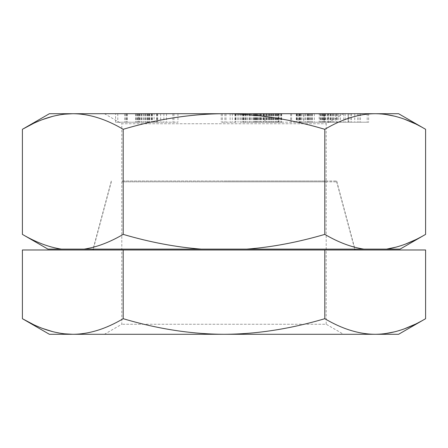 <?xml version="1.0" encoding="UTF-8"?>
<svg xmlns="http://www.w3.org/2000/svg" width="448" height="448" viewBox="0 0 448 448"><rect width="100%" height="100%" fill="white"/><g stroke="black" fill="none" stroke-linecap="round" stroke-linejoin="round"><path stroke-width="0.34" stroke-dasharray="2.24 1.68" d="M224 181.843L336.689 181.843L224 181.843M224 249.978L354.945 249.978L224 249.978M326.2 181.843L121.8 181.843L326.2 181.843L326.2 324.257L121.8 324.257L326.2 324.257L343.571 334.292L104.429 334.292L121.8 324.257L121.8 181.843M49.409 334.292L398.591 334.292M104.429 334.292L343.571 334.292M72.8 334.292C88.956 334.214 105.756 329.017 123.2 318.696C157.87 328.978 191.47 334.18 224 334.292C256.794 334.135 290.394 328.938 324.8 318.696C342.244 329.017 359.044 334.214 375.2 334.292L385.336 333.614M394.862 331.766L404.992 328.58M414.842 324.386L425.6 318.696M324.8 318.696L324.8 249.978L425.6 249.978M22.4 249.978L324.8 249.978M32.934 324.279L43.008 328.58M52.83 331.688L64.03 333.782M123.2 318.696L123.2 249.978M259.969 113.708L240.29 113.708L259.969 113.708L259.969 122.226L240.29 122.226L259.969 122.226M259.476 113.708L259.476 122.226M49.409 113.708L398.591 113.708M343.571 113.708L104.429 113.708L343.571 113.708L326.2 123.743L326.2 180.992L121.8 180.992L326.2 180.992M335.608 113.708L368.648 113.708L335.608 113.708L335.608 122.226L368.648 122.226L335.608 122.226M348.874 113.708L323.047 113.708L348.874 113.708L348.874 122.226L351.226 122.226L323.047 122.226L348.874 122.226M328.255 113.708L309.126 113.708L340.497 113.708L320.012 113.708L328.255 113.708L328.255 122.226L309.126 122.226L328.255 122.226M298.088 113.708L323.439 113.708L296.279 113.708L298.088 113.708L298.088 122.226L323.439 122.226L298.088 122.226M303.722 113.708L276.786 113.708L303.722 113.708L303.722 122.226L276.786 122.226L303.722 122.226M265.059 113.708L281.674 113.708L265.059 113.708L265.059 122.226L260.546 122.226L281.674 122.226L265.059 122.226M154.123 113.708L177.951 113.708L154.123 113.708L154.123 122.226L156.906 122.226L145.258 122.226L177.951 122.226L154.123 122.226M234.976 113.708L221.234 113.708L238.829 113.708L234.976 113.708L234.976 122.226L235.351 122.226L221.234 122.226L234.976 122.226M138.606 113.708L152.393 113.708L138.606 113.708L138.606 122.226L152.393 122.226L138.606 122.226L138.589 113.708M115.595 113.708L139.709 113.708L115.595 113.708L115.595 122.226L139.709 122.226L115.595 122.226M348.253 113.708L333.469 113.708L348.253 113.708L348.253 122.226L333.469 122.226L348.253 122.226M324.145 113.708L336.493 113.708L323.518 113.708L324.145 113.708L324.145 122.226L336.493 122.226L324.145 122.226M319.194 113.708L299.214 113.708L319.194 113.708L319.194 122.226L299.214 122.226L319.194 122.226M264.6 113.708L278.88 113.708L263.346 113.708L264.6 113.708L264.6 122.226L278.583 122.226L264.6 122.226M324.8 129.304L324.8 234.382C298.021 242.245 272.003 247.162 246.742 249.122L84.174 249.122C96.628 247.229 109.637 242.312 123.2 234.382L123.2 129.304C157.87 119.022 191.47 113.82 224 113.708C256.794 113.865 290.394 119.062 324.8 129.304C342.244 118.983 359.044 113.786 375.2 113.708L385.336 114.386M394.862 116.234L404.992 119.42M414.842 123.614L425.6 129.304M123.2 234.382C150.17 242.284 176.187 247.195 201.258 249.122M246.742 249.122L400.064 249.122M84.174 249.122L47.936 249.122M224 249.122L354.945 249.122L224 249.122M224 180.992L336.689 180.992L224 180.992M104.429 113.708L121.8 123.743L326.2 123.743L121.8 123.743L121.8 180.992M22.4 234.382C35.963 242.312 48.972 247.229 61.426 249.122M72.8 113.708C88.956 113.786 105.756 118.983 123.2 129.304M32.934 123.721L43.008 119.42M52.83 116.312L64.03 114.218M324.8 234.382C338.363 242.312 351.372 247.229 363.826 249.122M396.082 247.134L405.804 243.958M415.346 239.826L425.6 234.382M359.055 113.708L359.055 122.226M337.047 113.708L337.047 122.226M348.023 113.708L348.023 122.226M354.738 113.708L354.738 122.226M343.762 113.708L343.762 122.226M345.201 113.708L345.201 122.226M368.648 113.708L368.648 122.226M367.209 113.708L367.209 122.226M357.734 113.708L357.734 122.226M351.014 113.708L351.014 122.226M360.494 113.708L360.494 122.226M278.88 122.226L278.561 122.226L278.88 122.226L278.88 113.708M351.226 113.708L351.226 122.226M323.047 113.708L323.047 122.226M324.811 113.708L324.811 122.226M331.38 113.708L331.38 122.226M337.249 113.708L337.249 122.226M333.026 113.708L333.026 122.226M334.79 113.708L334.79 122.226M333.469 113.708L333.469 122.226M338.755 113.708L338.755 122.226M322.47 113.708L322.47 122.226M320.012 113.708L320.012 122.226M322.05 113.708L322.05 122.226M340.497 113.708L340.497 122.226M332.338 113.708L332.338 122.226M330.243 113.708L330.243 122.226M327.706 113.708L327.706 122.226M325.114 113.708L325.114 122.226M323.596 113.708L323.596 122.226M322.028 113.708L322.028 122.226M321.188 113.708L321.188 122.226M320.639 113.708L320.639 122.226M321.216 113.708L321.216 122.226M309.126 113.708L309.126 122.226M311.506 113.708L311.506 122.226M330.607 113.708L330.607 122.226M323.518 113.708L323.518 122.226M323.624 113.708L323.624 122.226M324.458 113.708L324.458 122.226M325.64 113.708L325.64 122.226M327.158 113.708L327.158 122.226M328.619 113.708L328.619 122.226M330.03 113.708L330.03 122.226M336.493 113.708L336.493 122.226M314.317 113.708L314.317 122.226M323.439 113.708L323.439 122.226M312.094 113.708L312.094 122.226M309.915 113.708L309.915 122.226M307.087 113.708L307.087 122.226M305.015 113.708L305.015 122.226M302.999 113.708L302.999 122.226M296.828 113.708L296.828 122.226M296.279 113.708L296.279 122.226M296.486 113.708L296.486 122.226M297.349 113.708L297.349 122.226M298.922 113.708L298.922 122.226M308.045 113.708L308.045 122.226M312.351 113.708L312.351 122.226M307.726 113.708L307.726 122.226M300.888 113.708L300.888 122.226M299.695 113.708L299.695 122.226M299.214 113.708L299.214 122.226M299.432 113.708L299.432 122.226M300.367 113.708L300.367 122.226M305.278 113.708L305.278 122.226M306.97 113.708L306.97 122.226M308.711 113.708L308.711 122.226M310.509 113.708L310.509 122.226M291.598 113.708L291.598 122.226M301.252 113.708L301.252 122.226M290.679 113.708L290.679 122.226M278.331 113.708L278.331 122.226M276.786 113.708L276.786 122.226M277.166 113.708L277.166 122.226M279.16 113.708L279.16 122.226M273.683 113.708L273.683 122.226M271.32 113.708L271.32 122.226M269.214 113.708L269.214 122.226M266.739 113.708L266.739 122.226M265.132 113.708L265.132 122.226M263.782 113.708L263.782 122.226M261.027 113.708L261.027 122.226M260.546 113.708L260.546 122.226M260.686 113.708L260.686 122.226M261.694 113.708L261.694 122.226M263.066 113.708L263.066 122.226M268.542 113.708L268.542 122.226M270.906 113.708L270.906 122.226M273.011 113.708L273.011 122.226M275.486 113.708L275.486 122.226M277.094 113.708L277.094 122.226M278.443 113.708L278.443 122.226M281.193 113.708L281.193 122.226M281.674 113.708L281.674 122.226M281.54 113.708L281.54 122.226M280.532 113.708L280.532 122.226M276.063 113.708L276.063 122.226M272.58 113.708L272.58 122.226M277.62 113.708L277.62 122.226M278.561 113.708L278.561 122.226L278.583 113.708M275.834 113.708L275.834 122.226M274.663 113.708L274.663 122.226M273.241 113.708L273.241 122.226M271.566 113.708L271.566 122.226M269.646 113.708L269.646 122.226M266.162 113.708L266.162 122.226M263.665 113.708L263.665 122.226M263.346 113.708L263.346 122.226M263.642 113.708L263.642 122.226M266.392 113.708L266.392 122.226M267.562 113.708L267.562 122.226M268.985 113.708L268.985 122.226M270.654 113.708L270.654 122.226M240.352 113.708L240.352 122.226M243.062 113.708L243.062 122.226M240.29 113.708L240.29 122.226M241.69 113.708L241.69 122.226M243.286 113.708L243.286 122.226M245.442 113.708L245.442 122.226M249.508 113.708L249.508 122.226M251.866 113.708L251.866 122.226M253.876 113.708L253.876 122.226M256.094 113.708L256.094 122.226M257.404 113.708L257.404 122.226M258.367 113.708L258.367 122.226M259.907 113.708L259.907 122.226M243.208 113.708L243.208 122.226M244.356 113.708L244.356 122.226M246.058 113.708L246.058 122.226M250.118 113.708L250.118 122.226M252.028 113.708L252.028 122.226M253.59 113.708L253.59 122.226M254.8 113.708L254.8 122.226M255.662 113.708L255.662 122.226M257.197 113.708L257.197 122.226M257.158 113.708L257.158 122.226M256.564 113.708L256.564 122.226M255.41 113.708L255.41 122.226M253.708 113.708L253.708 122.226M249.648 113.708L249.648 122.226M247.738 113.708L247.738 122.226M246.182 113.708L246.182 122.226M245.42 113.708L245.42 122.226M242.71 113.708L242.71 122.226M243.678 113.708L243.678 122.226M245.89 113.708L245.89 122.226M247.901 113.708L247.901 122.226M250.264 113.708L250.264 122.226M254.324 113.708L254.324 122.226M256.48 113.708L256.48 122.226M258.082 113.708L258.082 122.226M235.351 113.708L235.351 122.226M237.726 113.708L237.726 122.226M238.829 113.708L238.829 122.226M236.079 113.708L236.079 122.226M235.542 113.708L235.542 122.226M226.005 113.708L226.005 122.226M222.337 113.708L222.337 122.226M230.138 113.708L230.138 122.226M221.234 113.708L221.234 122.226M224.902 113.708L224.902 122.226M232.31 113.708L232.31 122.226M156.906 113.708L156.906 122.226M147.918 113.708L147.918 122.226M157.668 113.708L157.668 122.226M172.861 113.708L172.861 122.226M163.873 113.708L163.873 122.226M166.533 113.708L166.533 122.226M177.951 113.708L177.951 122.226M173.958 113.708L173.958 122.226M157.108 113.708L157.108 122.226M160.664 113.708L160.664 122.226M156.677 113.708L156.677 122.226M145.258 113.708L145.258 122.226M141.831 113.708L141.831 122.226M140.207 113.708L140.207 122.226M139.098 113.708L139.098 122.226M139.748 113.708L139.748 122.226M141.529 113.708L141.529 122.226M143.399 113.708L143.399 122.226M145.746 113.708L145.746 122.226M147.37 113.708L147.37 122.226M149.072 113.708L149.072 122.226M149.638 113.708L149.638 122.226M149.47 113.708L149.47 122.226M151.497 113.708L151.497 122.226M152.393 113.708L152.393 122.226M152.068 113.708L152.068 122.226M151.099 113.708L151.099 122.226M148.59 113.708L148.59 122.226M146.966 113.708L146.966 122.226M144.211 113.708L144.211 122.226M141.938 113.708L141.938 122.226M139.02 113.708L139.02 122.226M137.318 113.708L137.318 122.226M136.668 113.708L136.668 122.226M135.772 113.708L135.772 122.226M135.61 113.708L135.61 122.226M127.243 113.708L127.243 122.226M125.619 113.708L125.619 122.226M124.667 113.708L124.667 122.226M126.616 113.708L126.616 122.226M117.779 113.708L117.779 122.226M126.851 113.708L126.851 122.226M137.766 113.708L137.766 122.226M139.709 113.708L139.709 122.226M336.689 181.843L354.715 249.122M111.311 181.843L93.285 249.122M111.311 180.992L93.055 249.122M336.689 180.992L354.945 249.122"/><path stroke-width="0.67" d="M425.6 318.696L425.6 249.978L123.2 249.978L123.2 318.696C157.606 328.938 191.206 334.135 224 334.292C256.53 334.18 290.13 328.978 324.8 318.696C342.244 329.017 359.044 334.214 375.2 334.292C391.356 334.214 408.156 329.017 425.6 318.696L398.591 334.292L49.409 334.292L22.4 318.696L32.934 324.279M385.336 333.614L394.862 331.766M404.992 328.58L414.842 324.386M123.2 249.978L22.4 249.978L22.4 318.696C39.844 329.017 56.644 334.214 72.8 334.292C88.956 334.214 105.756 329.017 123.2 318.696M324.8 318.696L324.8 249.978M43.008 328.58L52.83 331.688M64.03 333.782L72.8 334.292M61.415 249.122L400.064 249.122L425.6 234.382L425.6 129.304L398.591 113.708L49.409 113.708L22.4 129.304L32.934 123.721M425.6 129.304C408.156 118.983 391.356 113.786 375.2 113.708C359.044 113.786 342.244 118.983 324.8 129.304C290.13 119.022 256.53 113.82 224 113.708C191.206 113.865 157.606 119.062 123.2 129.304C105.756 118.983 88.956 113.786 72.8 113.708C56.644 113.786 39.844 118.983 22.4 129.304L22.4 234.382C35.963 242.312 48.972 247.229 61.426 249.122L47.936 249.122L22.4 234.382M385.336 114.386L394.862 116.234M404.992 119.42L414.842 123.614M201.258 249.122C175.997 247.162 149.979 242.245 123.2 234.382L123.2 129.304M363.826 249.122C351.372 247.229 338.363 242.312 324.8 234.382L324.8 129.304M324.8 234.382C297.83 242.284 271.813 247.195 246.742 249.122M123.2 234.382C109.637 242.312 96.628 247.229 84.174 249.122M43.008 119.42L52.83 116.312M64.03 114.218L72.8 113.708M425.6 234.382C412.037 242.312 399.028 247.229 386.574 249.122L396.082 247.134M405.804 243.958L415.346 239.826M354.715 249.122L354.945 249.978M93.285 249.122L93.055 249.978"/></g></svg>
